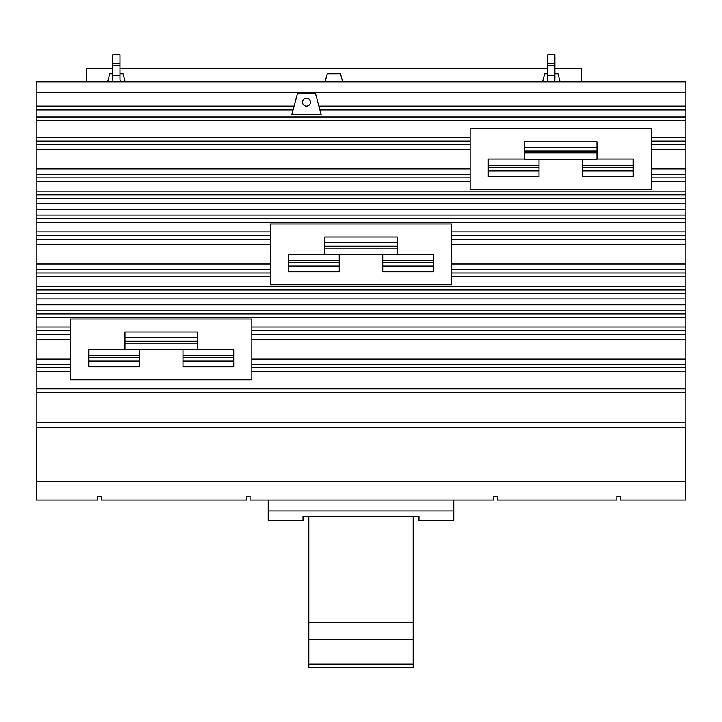 <?xml version="1.0" encoding="UTF-8"?>
<svg xmlns="http://www.w3.org/2000/svg" width="722" height="722" viewBox="0 0 722 722"><rect width="100%" height="100%" fill="white"/><g stroke="black" fill="none" stroke-linecap="round" stroke-linejoin="round"><path stroke-width="1.08" d="M308.808 639.448L413.192 639.448L413.192 622.427L308.808 622.427L308.808 667.236L413.192 667.236L413.192 664.078L308.808 664.078M413.192 622.427L413.192 516.248M308.808 622.427L308.808 516.248M413.192 664.078L413.192 639.448M268.223 500.111L268.223 520.409L303.014 520.409L303.014 516.248L418.986 516.248L418.986 520.409L453.777 520.409L453.777 500.111M268.223 510.986L453.777 510.986M342.697 81.875L340.522 73.734L327.256 73.734L325.08 81.875M560.155 81.875L557.98 73.734L554.911 73.734M547.781 73.734L544.713 73.734L542.529 81.875M125.249 81.875L123.065 73.734L119.996 73.734M112.867 73.734L109.798 73.734L107.623 81.875M36.244 427.171L36.244 500.111L97.858 500.111L97.858 496.483L101.486 496.483L101.486 500.111L246.455 500.111L246.455 496.483L250.074 496.483L250.074 500.111L493.667 500.111L493.667 496.483L497.296 496.483L497.296 500.111L616.895 500.111L616.895 496.483L620.514 496.483L620.514 500.111L685.756 500.111L685.756 427.171M581.436 81.875L581.436 68.464L554.911 68.464M547.781 68.464L119.996 68.464M112.867 68.464L86.342 68.464L86.342 81.875M597.004 147.559L597.004 141.783L524.524 141.783L524.524 147.559L597.004 147.559L597.004 159.21L582.51 159.21L582.51 176.637L633.248 176.637L633.248 159.02L597.004 159.02M582.51 170.861L633.248 170.861M524.524 147.559L524.524 159.21L539.018 159.21L539.018 176.637L488.28 176.637L488.28 170.861L539.018 170.861M524.524 159.02L488.28 159.02L488.28 170.861M397.244 242.736L397.244 236.96L324.756 236.96L324.756 242.736L397.244 242.736L397.244 254.388L382.741 254.388L382.741 271.815L433.489 271.815L433.489 254.189L397.244 254.189M382.741 266.039L433.489 266.039M324.756 242.736L324.756 254.388L339.259 254.388L339.259 271.815L288.511 271.815L288.511 266.039L339.259 266.039M324.756 254.189L288.511 254.189L288.511 266.039M197.476 337.761L197.476 331.985L124.996 331.985L124.996 337.761L197.476 337.761L197.476 349.412L182.982 349.412L182.982 366.839L233.72 366.839L233.72 349.222L197.476 349.222M182.982 361.063L233.72 361.063M124.996 337.761L124.996 349.412L139.49 349.412L139.49 366.839L88.752 366.839L88.752 361.063L139.49 361.063M124.996 349.222L88.752 349.222L88.752 361.063M36.244 481.267L685.756 481.267M119.996 63.265L119.996 75.305L112.867 75.305L112.867 54.764L119.996 54.764L119.996 63.265L112.867 63.265M119.996 65.323L112.867 65.323M547.032 81.875A5.65 5.65 0 0 0 547.781 79.068L547.781 54.764L554.911 54.764L554.911 63.265L547.781 63.265M554.911 63.265L554.911 75.305L547.781 75.305M554.911 65.323L547.781 65.323M582.51 159.409L539.018 159.409M382.741 254.577L339.259 254.577M182.982 349.61L139.49 349.61M113.174 81.875A12.788 12.788 0 0 1 112.867 79.068L112.867 75.305M119.996 75.305L119.996 79.068A5.65 5.65 0 0 0 120.745 81.875M554.911 75.305L554.911 79.068A12.788 12.788 0 0 1 554.604 81.875M470.157 128.769L651.37 128.769L651.37 189.66L470.157 189.66L470.157 128.769M270.389 223.946L451.611 223.946L451.611 284.829L270.389 284.829L270.389 223.946M70.63 318.971L251.843 318.971L251.843 379.862L70.63 379.862L70.63 318.971M685.9 92.163L36.1 92.163L36.1 81.875L685.9 81.875L685.9 422.632L36.1 422.632L36.1 427.171L685.9 427.171L685.9 422.632M293.141 109.735L36.1 109.735L36.1 422.632M36.1 92.163L36.1 109.735M685.9 109.735L319.846 109.735M291.85 114.554L297.5 93.472L315.487 93.472L321.137 114.554L291.85 114.554M310.478 102.163A3.989 3.989 0 0 1 306.489 106.152A3.989 3.989 0 0 1 302.509 102.163A3.989 3.989 0 0 1 306.489 98.183A3.989 3.989 0 0 1 310.478 102.163M582.51 167.342L633.248 167.342M597.004 151.078L524.524 151.078M488.28 167.342L539.018 167.342M382.741 262.519L433.489 262.519M397.244 246.256L324.756 246.256M288.511 262.519L339.259 262.519M182.982 357.543L233.72 357.543M197.476 341.28L124.996 341.28M88.752 357.543L139.49 357.543M685.9 371.198L251.843 371.198M685.9 367.579L251.843 367.579M685.9 364.475L251.843 364.475M685.9 359.051L251.843 359.051M685.9 339.773L251.843 339.773M685.9 334.349L251.843 334.349M685.9 330.685L251.843 330.685M685.9 327.075L251.843 327.075M685.9 276.652L451.611 276.652M685.9 273.042L451.611 273.042M685.9 269.378L451.611 269.378M685.9 263.954L451.611 263.954M685.9 244.677L451.611 244.677M685.9 239.253L451.611 239.253M685.9 235.589L451.611 235.589M685.9 231.97L451.611 231.97M685.9 181.556L651.37 181.556M685.9 177.937L651.37 177.937M685.9 174.273L651.37 174.273M685.9 168.858L651.37 168.858M685.9 149.571L651.37 149.571M685.9 144.147L651.37 144.147M685.9 141.043L651.37 141.043M685.9 137.433L651.37 137.433M685.9 120.502L36.1 120.502M470.157 137.433L36.1 137.433M470.157 141.043L36.1 141.043M470.157 144.147L36.1 144.147M470.157 149.571L36.1 149.571M470.157 168.858L36.1 168.858M470.157 174.273L36.1 174.273M470.157 177.937L36.1 177.937M470.157 181.556L36.1 181.556M685.9 191.168L36.1 191.168M685.9 194.778L36.1 194.778M685.9 198.442L36.1 198.442M685.9 203.866L36.1 203.866M685.9 209.66L36.1 209.66M685.9 215.084L36.1 215.084M685.9 218.748L36.1 218.748M685.9 222.358L36.1 222.358M270.389 231.97L36.1 231.97M270.389 235.589L36.1 235.589M270.389 239.253L36.1 239.253M270.389 244.677L36.1 244.677M270.389 263.954L36.1 263.954M270.389 269.378L36.1 269.378M270.389 273.042L36.1 273.042M270.389 276.652L36.1 276.652M685.9 286.264L36.1 286.264M685.9 289.883L36.1 289.883M685.9 293.538L36.1 293.538M685.9 298.962L36.1 298.962M685.9 304.765L36.1 304.765M685.9 310.189L36.1 310.189M685.9 313.844L36.1 313.844M685.9 317.463L36.1 317.463M70.63 327.075L36.1 327.075M70.63 330.685L36.1 330.685M70.63 334.349L36.1 334.349M70.63 339.773L36.1 339.773M70.63 359.051L36.1 359.051M70.63 364.475L36.1 364.475M70.63 367.579L36.1 367.579M70.63 371.198L36.1 371.198M685.9 388.815L36.1 388.815M685.9 392.317L36.1 392.317M294.116 106.116L36.1 106.116M685.9 106.116L318.871 106.116M685.9 109.961L319.9 109.961M685.9 116.973L36.1 116.973M293.087 109.961L36.1 109.961M582.51 165.518L633.248 165.518M597.004 152.902L524.524 152.902M488.28 165.518L539.018 165.518M382.741 260.696L433.489 260.696M397.244 248.079L324.756 248.079M288.511 260.696L339.259 260.696M182.982 355.72L233.72 355.72M197.476 343.103L124.996 343.103M88.752 355.72L139.49 355.72"/></g></svg>
